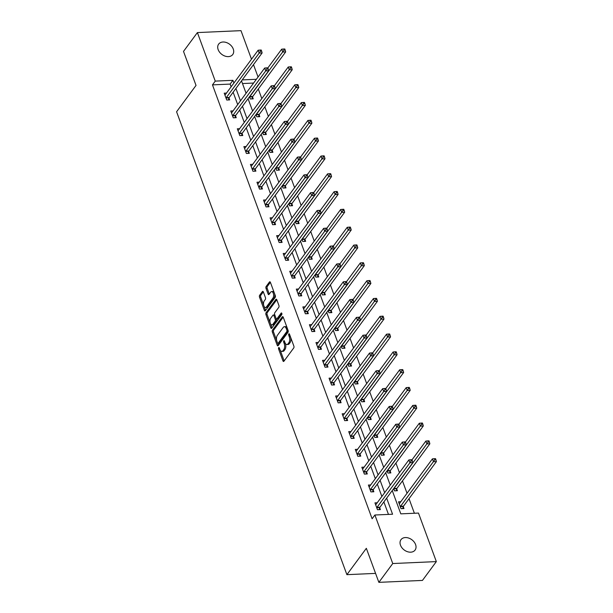 <?xml version="1.0" encoding="UTF-8"?>
<svg xmlns="http://www.w3.org/2000/svg" width="613" height="613" viewBox="0 0 613 613"><rect width="100%" height="100%" fill="white"/><g stroke="black" fill="none" stroke-linecap="round" stroke-linejoin="round"><path stroke-width="0.92" d="M278.67 347.655A0.942 0.475 -92.5 0 0 278.578 348.958L282.953 360.865A1.341 0.682 -92.5 0 0 283.558 361.471A1.341 0.682 -92.5 0 0 283.911 361.249L293.734 347.954A1.341 0.682 -92.5 0 0 293.865 346.092L289.482 334.185A0.942 0.475 -92.5 0 0 289.06 333.763A0.942 0.475 -92.5 0 0 288.815 333.916A0.942 0.475 -92.5 0 0 288.715 335.219L289.282 336.759A4.299 2.184 -92.5 0 1 288.861 342.713L288.041 343.816A4.299 2.184 -92.5 0 1 286.915 344.529A4.299 2.184 -92.5 0 1 284.976 342.598L284.409 341.058A0.942 0.475 -92.5 0 0 283.988 340.629A0.942 0.475 -92.5 0 0 283.742 340.79A0.942 0.475 -92.5 0 0 283.65 342.092L284.217 343.632A4.299 2.184 -92.5 0 1 283.788 349.579L282.968 350.69A4.299 2.184 -92.5 0 1 281.842 351.395A4.299 2.184 -92.5 0 1 279.903 349.464L279.336 347.923A0.942 0.475 -92.5 0 0 278.915 347.502A0.942 0.475 -92.5 0 0 278.67 347.655M233.246 48.979A8.758 6.391 -143.6 0 1 232.748 54.519A8.758 6.391 -143.6 0 1 225.101 56.128A8.758 6.391 -143.6 0 1 218.167 49.653A8.758 6.391 -143.6 0 1 218.657 44.113A8.758 6.391 -143.6 0 1 226.312 42.504A8.758 6.391 -143.6 0 1 233.246 48.979M415.576 544.536A8.758 6.391 -143.6 0 1 415.078 550.076A8.758 6.391 -143.6 0 1 407.43 551.685A8.758 6.391 -143.6 0 1 400.496 545.202A8.758 6.391 -143.6 0 1 400.986 539.67A8.758 6.391 -143.6 0 1 408.641 538.053A8.758 6.391 -143.6 0 1 415.576 544.536M263.36 291.941A1.341 0.682 -92.5 0 0 262.755 291.336A1.341 0.682 -92.5 0 0 262.402 291.558L259.644 295.29A1.341 0.682 -92.5 0 0 259.514 297.152L264.379 310.377A1.341 0.682 -92.5 0 0 264.985 310.983A1.341 0.682 -92.5 0 0 265.337 310.76L275.153 297.458A1.341 0.682 -92.5 0 0 275.283 295.604L270.417 282.378A1.341 0.682 -92.5 0 0 269.812 281.773A1.341 0.682 -92.5 0 0 269.459 281.995L266.134 286.501A1.341 0.682 -92.5 0 0 266.004 288.363L268.088 294.018A1.341 0.682 -92.5 0 0 268.693 294.623A1.341 0.682 -92.5 0 0 269.046 294.401L270.693 292.171A3.594 1.824 -92.5 0 1 271.636 291.573A3.594 1.824 -92.5 0 1 273.505 294.094A3.594 1.824 -92.5 0 1 272.9 298.163L266.44 306.921A3.594 1.824 -92.5 0 1 265.49 307.511A3.594 1.824 -92.5 0 1 263.628 304.99A3.594 1.824 -92.5 0 1 264.234 300.922L265.306 299.466A1.341 0.682 -92.5 0 0 265.444 297.604L263.36 291.941M392.243 490.561L400.81 513.855L418.48 513.073L436.341 561.6L422.449 580.419L378.865 582.35L366.344 548.321L346.897 574.665L176.582 111.765L196.03 85.422L183.509 51.4L197.401 32.581L240.986 30.65L251.491 59.208M378.865 582.35L392.749 563.539L374.895 515.004L392.565 514.223L386.65 498.139M231.139 86.785L230.143 84.088L212.473 84.878L372.122 518.767L374.895 515.004M212.473 84.878L215.255 81.108L197.401 32.581M272.471 330.146A1.341 0.682 -92.5 0 0 272.341 332.008L277.206 345.234A1.341 0.682 -92.5 0 0 277.812 345.839A1.341 0.682 -92.5 0 0 278.164 345.617L287.98 332.315A1.341 0.682 -92.5 0 0 288.11 330.461L283.244 317.235A1.341 0.682 -92.5 0 0 282.639 316.63A1.341 0.682 -92.5 0 0 282.286 316.852L272.471 330.146L273.651 330.093A1.341 0.682 -92.5 0 0 273.513 331.955L276.685 340.575M270.793 327.802L265.927 314.576A1.341 0.682 -92.5 0 1 266.057 312.722L275.873 299.42A1.341 0.682 -92.5 0 1 276.225 299.198A1.341 0.682 -92.5 0 1 276.831 299.803L278.915 305.466A1.341 0.682 -92.5 0 1 278.785 307.328L274.8 312.714A1.341 0.682 -92.5 0 0 274.67 314.576L276.049 318.331A1.341 0.682 -92.5 0 0 276.655 318.936A1.341 0.682 -92.5 0 0 277.007 318.714L281.152 313.097A0.942 0.475 -92.5 0 1 281.398 312.944A0.942 0.475 -92.5 0 1 281.888 313.603A0.942 0.475 -92.5 0 1 281.727 314.668L271.751 328.185A1.341 0.682 -92.5 0 1 271.398 328.407A1.341 0.682 -92.5 0 1 270.793 327.802L271.973 327.756L270.44 323.595M346.897 574.665L375.57 573.393M388.473 514.407L383.868 501.901M381.876 496.469L377.317 484.086M375.317 478.661L370.765 466.278M368.765 460.846L364.206 448.463M362.214 443.038L357.655 430.655M355.655 425.223L351.103 412.84M349.103 407.407L344.552 395.025M342.552 389.6L337.993 377.217M336.001 371.784L331.441 359.402M329.442 353.969L324.89 341.587M322.89 336.162L318.331 323.779M316.339 318.346L311.779 305.964M309.78 300.531L305.228 288.148M303.228 282.723L298.669 270.341M296.677 264.908L292.117 252.525M290.118 247.093L285.566 234.71M283.566 229.285L279.015 216.902M277.015 211.47L272.456 199.087M270.463 193.662L265.904 181.279M263.904 175.847L259.353 163.464M257.353 158.031L252.794 145.649M250.801 140.224L246.242 127.841M244.242 122.408L239.691 110.026M237.691 104.593L233.132 92.211M377.233 502.76L374.949 502.859L377.47 509.717L380.412 509.579L379.731 507.733M370.681 484.952L368.39 485.052L370.911 491.902L373.861 491.772L373.179 489.925M364.122 467.137L361.839 467.236L364.36 474.087L367.302 473.956L366.628 472.11M357.571 449.321L355.287 449.421L357.808 456.279L360.75 456.149L360.069 454.294M351.019 431.514L348.728 431.613L351.249 438.464L354.199 438.333L353.517 436.487M344.46 413.698L342.177 413.798L344.698 420.648L347.64 420.518L346.966 418.671M337.909 395.883L335.625 395.99L338.146 402.841L341.089 402.71L340.407 400.856M331.357 378.075L329.066 378.175L331.587 385.025L334.537 384.895L333.855 383.048M324.798 360.26L322.515 360.36L325.036 367.21L327.978 367.08L327.304 365.233M318.247 342.445L315.963 342.552L318.484 349.402L321.427 349.272L320.745 347.418M311.695 324.637L309.412 324.737L311.933 331.587L314.875 331.457L314.193 329.61M305.136 306.822L302.853 306.921L305.374 313.772L308.324 313.641L307.642 311.795M298.585 289.007L296.301 289.114L298.822 295.964L301.765 295.834L301.09 293.987M292.033 271.199L289.75 271.298L292.271 278.149L295.213 278.018L294.531 276.172M285.482 253.384L283.191 253.483L285.712 260.341L288.662 260.203L287.98 258.357M278.923 235.576L276.639 235.676L279.16 242.526L282.103 242.396L281.428 240.549M272.371 217.761L270.088 217.86L272.609 224.71L275.551 224.58L274.869 222.734M265.82 199.945L263.529 200.045L266.05 206.903L269 206.773L268.318 204.918M259.261 182.138L256.977 182.237L259.498 189.088L262.441 188.957L261.766 187.111M252.709 164.322L250.426 164.422L252.947 171.272L255.889 171.142L255.207 169.295M246.158 146.507L243.874 146.614L246.395 153.465L249.338 153.334L248.656 151.48M239.599 128.699L237.315 128.799L239.836 135.649L242.786 135.519L242.104 133.672M233.047 110.884L230.764 110.984L233.285 117.834L236.227 117.704L235.553 115.857M226.496 93.069L224.212 93.176L226.733 100.026L229.676 99.896L228.994 98.042M414.388 513.257L409.032 498.691M407.032 493.266L402.473 480.883M399.454 472.661L395.921 463.068M392.895 454.846L389.37 445.253M386.343 437.038L382.819 427.445M379.792 419.223L376.259 409.63M373.24 401.408L369.708 391.814M366.681 383.6L363.157 374.007M360.13 365.785L356.597 356.191M353.578 347.969L350.046 338.376M347.019 330.162L343.495 320.568M340.468 312.346L336.935 302.753M333.916 294.539L330.384 284.945M327.357 276.724L323.833 267.13M320.806 258.908L317.273 249.315M314.254 241.101L310.722 231.507M307.703 223.285L304.171 213.692M301.144 205.47L297.619 195.876M294.592 187.662L291.06 178.069M288.041 169.847L284.509 160.254M281.482 152.032L277.957 142.438M274.93 134.224L271.398 124.631M268.379 116.409L264.847 106.815M261.82 98.593L258.295 89M253.598 83.054L242.487 83.544M400.795 501.718L398.504 501.817L401.025 508.667L403.975 508.537L403.293 506.69M393.661 488.645L394.473 490.852L397.416 490.722L396.741 488.875M387.102 470.83L387.922 473.044L390.864 472.914L390.182 471.068M380.55 453.022L381.363 455.229L384.313 455.099L383.631 453.252M373.999 435.207L374.811 437.421L377.754 437.291L377.079 435.437M367.448 417.392L368.26 419.606L371.202 419.476L370.52 417.629M360.888 399.584L361.708 401.791L364.651 401.661L363.969 399.814M354.337 381.769L355.149 383.983L358.099 383.853L357.417 381.999M347.786 363.953L348.598 366.168L351.54 366.038L350.858 364.191M341.226 346.146L342.046 348.353L344.989 348.222L344.307 346.376M334.675 328.33L335.487 330.545L338.437 330.415L337.755 328.56M328.124 310.515L328.936 312.73L331.878 312.599L331.204 310.753M321.564 292.707L322.384 294.914L325.327 294.784L324.645 292.937M315.013 274.892L315.825 277.107L318.775 276.976L318.093 275.13M308.462 257.077L309.274 259.291L312.216 259.161L311.542 257.314M301.91 239.269L302.722 241.476L305.665 241.346L304.983 239.499M295.351 221.454L296.163 223.668L299.113 223.538L298.431 221.691M288.8 203.646L289.612 205.853L292.562 205.723L291.88 203.876M282.248 185.831L283.06 188.045L286.003 187.915L285.321 186.061M275.689 168.016L276.509 170.23L279.451 170.1L278.769 168.253M269.138 150.208L269.95 152.415L272.9 152.285L272.218 150.438M262.586 132.393L263.398 134.607L266.341 134.477L265.667 132.623M256.027 114.577L256.847 116.792L259.789 116.662L259.107 114.815M249.476 96.77L250.288 98.977L253.238 98.846L252.556 97M436.341 561.6L392.749 563.539M253.491 64.641L258.05 77.023M241.507 80.87L246.066 93.26M248.058 98.685L252.617 111.068M254.617 116.501L259.169 128.883M261.169 134.308L265.72 146.691M267.72 152.124L272.279 164.506M274.272 169.939L278.831 182.322M280.831 187.747L285.382 200.129M287.382 205.562L291.941 217.944M293.934 223.377L298.493 235.76M300.493 241.185L305.044 253.567M307.044 259L311.603 271.383M313.595 276.815L318.155 289.198M320.155 294.623L324.706 307.006M326.706 312.438L331.258 324.821M333.257 330.246L337.817 342.636M339.809 348.061L344.368 360.444M346.368 365.877L350.92 378.259M352.919 383.684L357.479 396.067M359.471 401.5L364.03 413.882M366.03 419.315L370.581 431.698M372.581 437.123L377.141 449.505M379.133 454.938L383.692 467.321M385.692 472.753L390.243 485.136M256.372 79.284L242.212 79.912M233.913 83.023L232.925 80.326L215.255 81.108M384.65 492.706L380.098 480.324M378.098 474.899L373.539 462.516M371.547 457.083L366.988 444.701M364.988 439.268L360.436 426.886M358.436 421.46L353.877 409.078M351.885 403.645L347.326 391.263M345.326 385.838L340.774 373.455M338.774 368.022L334.223 355.64M332.223 350.207L327.664 337.824M325.672 332.399L321.112 320.017M319.112 314.584L314.561 302.201M312.561 296.769L308.002 284.386M306.01 278.961L301.45 266.578M299.45 261.146L294.899 248.763M292.899 243.33L288.34 230.948M286.348 225.523L281.788 213.14M279.789 207.707L275.237 195.325M273.237 189.892L268.686 177.509M266.686 172.084L262.126 159.702M260.127 154.269L255.575 141.887M253.575 136.461L249.024 124.079M247.024 118.646L242.464 106.264M240.472 100.831L235.913 88.448M230.143 84.088L232.925 80.326M281.842 351.395L283.022 351.341A4.299 2.184 -92.5 0 0 284.148 350.636L282.968 350.69M285.275 343.265L285.39 343.579A4.299 2.184 -92.5 0 1 284.968 349.525L284.148 350.636M286.915 344.529L288.095 344.475A4.299 2.184 -92.5 0 0 289.221 343.763L288.041 343.816M290.692 337.479A4.299 2.184 -92.5 0 1 290.041 342.659L289.221 343.763M280.202 350.138L284.133 360.812A1.341 0.682 -92.5 0 0 284.171 360.904M283.214 317.143L273.651 330.093M277.674 343.249L278.379 345.18A1.341 0.682 -92.5 0 0 278.417 345.272M277.513 342.966A0.942 0.475 -92.5 0 0 277.934 343.387A0.942 0.475 -92.5 0 0 278.187 343.234L286.8 331.564A0.942 0.475 -92.5 0 0 286.892 330.261L286.294 328.637A4.299 2.184 -92.5 0 0 284.363 326.706A4.299 2.184 -92.5 0 0 283.229 327.411L277.344 335.388A4.299 2.184 -92.5 0 0 276.915 341.341L277.513 342.966M277.934 343.387L279.114 343.334A0.942 0.475 -92.5 0 0 279.359 343.18L278.187 343.234M288.164 330.614A0.942 0.475 -92.5 0 1 287.98 331.51L279.359 343.18M287.175 327.909A4.299 2.184 -92.5 0 0 285.535 326.652L284.363 326.706M270.203 322.959L267.107 314.53L265.927 314.576M276.8 299.719L267.237 312.668A1.341 0.682 -92.5 0 0 267.107 314.53M276.655 318.936L277.835 318.883A1.341 0.682 -92.5 0 0 278.187 318.66L281.896 313.641M270.67 318.316A3.594 1.824 -92.5 0 0 270.065 322.384A3.594 1.824 -92.5 0 0 271.934 324.898A3.594 1.824 -92.5 0 0 272.877 324.308L275.153 321.227A1.341 0.682 -92.5 0 0 275.283 319.365L273.904 315.611A1.341 0.682 -92.5 0 0 273.298 315.005A1.341 0.682 -92.5 0 0 272.946 315.228L270.67 318.316M271.934 324.898L273.107 324.852A3.594 1.824 -92.5 0 0 274.057 324.254L272.877 324.308M276.233 318.683L276.463 319.312A1.341 0.682 -92.5 0 1 276.333 321.174L274.057 324.254M274.9 315.212A1.341 0.682 -92.5 0 0 274.478 314.952L273.298 315.005M265.49 307.511L266.67 307.458A3.594 1.824 -92.5 0 0 267.613 306.868L266.44 306.921M274.639 293.842A3.594 1.824 -92.5 0 1 274.08 298.11L267.613 306.868M274.157 292.531A3.594 1.824 -92.5 0 0 272.816 291.52L271.636 291.573M270.387 282.286L267.314 286.447A1.341 0.682 -92.5 0 0 267.184 288.309L269.26 293.964A1.341 0.682 -92.5 0 0 269.299 294.056M264.149 306.508L265.559 310.324A1.341 0.682 -92.5 0 0 265.59 310.416M263.322 291.857L260.824 295.236A1.341 0.682 -92.5 0 0 260.694 297.098L263.667 305.19M402.687 508.598L403.346 506.514A1.372 0.697 87.5 0 1 403.523 506.146L436.418 461.597L433.475 461.727L432.426 458.869L399.53 503.426A1.372 0.697 87.5 0 1 399.293 503.625L399.186 503.664M400.35 506.821L400.404 506.645A1.372 0.697 87.5 0 1 400.58 506.277L434.763 459.85L435.943 459.796L435.521 458.654L434.341 458.708L434.763 459.85M432.426 458.869L434.341 458.708M435.943 459.796L436.418 461.597M377.018 507.326L379.968 507.196L412.855 462.639L409.913 462.769L377.018 507.326A1.372 0.697 -92.5 0 0 376.842 507.687L376.788 507.863M411.2 460.899L412.38 460.846L411.959 459.704L410.779 459.758L411.2 460.899L409.913 462.769L408.863 459.919L375.968 504.468A1.372 0.697 -92.5 0 1 375.731 504.668L375.623 504.714M379.968 507.196A1.372 0.697 -92.5 0 0 379.792 507.556L379.125 509.641M412.855 462.639L412.38 460.846M410.779 459.758L408.863 459.919M396.128 490.783L396.795 488.699A1.372 0.697 87.5 0 1 396.971 488.339L429.866 443.781L426.916 443.912L425.866 441.061L412.005 459.834M393.791 489.005L393.853 488.829A1.372 0.697 87.5 0 1 394.029 488.469L428.211 442.042L429.384 441.988L428.97 440.847L427.79 440.9L428.211 442.042M425.866 441.061L427.79 440.9M429.384 441.988L429.866 443.781M389.577 472.968L390.243 470.884A1.372 0.697 87.5 0 1 390.42 470.523L423.307 425.966L420.365 426.096L419.315 423.246L405.454 442.019M387.24 471.198L387.293 471.014A1.372 0.697 87.5 0 1 387.47 470.654L421.652 424.227L422.832 424.173L422.411 423.031L421.238 423.085L421.652 424.227M419.315 423.246L421.238 423.085M422.832 424.173L423.307 425.966M370.467 489.511L373.409 489.381L406.304 444.823L403.362 444.954L370.467 489.511A1.372 0.697 -92.5 0 0 370.29 489.871L370.229 490.055M404.649 443.084L405.829 443.03L405.408 441.889L404.228 441.942L404.649 443.084L403.362 444.954L402.304 442.103L369.417 486.653A1.372 0.697 -92.5 0 1 369.179 486.852L369.072 486.898M373.409 489.381A1.372 0.697 -92.5 0 0 373.233 489.741L372.574 491.825M406.304 444.823L405.829 443.03M404.228 441.942L402.304 442.103M363.915 471.696L366.858 471.566L399.753 427.016L396.803 427.146L363.915 471.696A1.372 0.697 -92.5 0 0 363.739 472.064L363.678 472.24M398.098 425.269L399.27 425.215L398.856 424.073L397.676 424.127L398.098 425.269L396.803 427.146L395.753 424.288L362.865 468.845A1.372 0.697 -92.5 0 1 362.628 469.045L362.521 469.083M366.858 471.566A1.372 0.697 -92.5 0 0 366.681 471.933L366.015 474.018M399.753 427.016L399.27 425.215M397.676 424.127L395.753 424.288M383.025 455.16L383.684 453.076A1.372 0.697 87.5 0 1 383.868 452.708L416.756 408.158L413.813 408.289L412.764 405.431L398.902 424.204M380.688 453.382L380.742 453.206A1.372 0.697 87.5 0 1 380.918 452.838L415.101 406.411L416.281 406.358L415.859 405.216L414.679 405.27L415.101 406.411M412.764 405.431L414.679 405.27M416.281 406.358L416.756 408.158M376.466 437.345L377.133 435.261A1.372 0.697 87.5 0 1 377.309 434.901L410.204 390.343L407.254 390.473L406.204 387.623L392.351 406.396M374.129 435.567L374.191 435.391A1.372 0.697 87.5 0 1 374.367 435.031L408.549 388.604L409.729 388.55L409.308 387.408L408.128 387.462L408.549 388.604M406.204 387.623L408.128 387.462M409.729 388.55L410.204 390.343M369.915 419.53L370.581 417.445A1.372 0.697 87.5 0 1 370.758 417.085L403.645 372.528L400.703 372.666L399.653 369.808L385.792 388.581M367.578 417.76L367.631 417.583A1.372 0.697 87.5 0 1 367.815 417.215L401.998 370.788L403.17 370.735L402.749 369.593L401.576 369.647L401.998 370.788M399.653 369.808L401.576 369.647M403.17 370.735L403.645 372.528M357.356 453.888L360.306 453.758L393.194 409.2L390.251 409.331L357.356 453.888A1.372 0.697 -92.5 0 0 357.18 454.248L357.126 454.425M391.538 407.461L392.718 407.407L392.297 406.266L391.125 406.319L391.538 407.461L390.251 409.331L389.201 406.48L356.306 451.03A1.372 0.697 -92.5 0 1 356.069 451.229L355.961 451.275M360.306 453.758A1.372 0.697 -92.5 0 0 360.13 454.118L359.463 456.202M393.194 409.2L392.718 407.407M391.125 406.319L389.201 406.48M350.805 436.073L353.747 435.943L386.642 391.385L383.7 391.523L350.805 436.073A1.372 0.697 -92.5 0 0 350.628 436.441L350.575 436.617M384.987 389.646L386.167 389.592L385.746 388.45L384.566 388.504L384.987 389.646L383.7 391.523L382.65 388.665L349.755 433.222A1.372 0.697 -92.5 0 1 349.517 433.414L349.41 433.46M353.747 435.943A1.372 0.697 -92.5 0 0 353.571 436.303L352.912 438.387M386.642 391.385L386.167 389.592M384.566 388.504L382.65 388.665M344.253 418.258L347.196 418.127L380.091 373.578L377.141 373.708L344.253 418.258A1.372 0.697 -92.5 0 0 344.077 418.625L344.016 418.802M378.436 371.83L379.616 371.784L379.194 370.635L378.014 370.689L378.436 371.83L377.141 373.708L376.091 370.85L343.203 415.407A1.372 0.697 -92.5 0 1 342.966 415.606L342.859 415.645M347.196 418.127A1.372 0.697 -92.5 0 0 347.019 418.495L346.353 420.579M380.091 373.578L379.616 371.784M378.014 370.689L376.091 370.85M337.694 400.45L340.644 400.32L373.532 355.762L370.589 355.892L337.694 400.45A1.372 0.697 -92.5 0 0 337.518 400.81L337.464 400.986M371.876 354.023L373.056 353.969L372.635 352.827L371.463 352.881L371.876 354.023L370.589 355.892L369.539 353.042L336.644 397.592A1.372 0.697 -92.5 0 1 336.407 397.791L336.307 397.837M340.644 400.32A1.372 0.697 -92.5 0 0 340.468 400.68L339.801 402.764M373.532 355.762L373.056 353.969M371.463 352.881L369.539 353.042M331.143 382.635L334.093 382.504L366.98 337.955L364.038 338.085L331.143 382.635A1.372 0.697 -92.5 0 0 330.966 383.002L330.913 383.179M365.325 336.208L366.505 336.154L366.084 335.012L364.904 335.066L365.325 336.208L364.038 338.085L362.988 335.227L330.093 379.784A1.372 0.697 -92.5 0 1 329.855 379.983L329.748 380.022M334.093 382.504A1.372 0.697 -92.5 0 0 333.909 382.872L333.25 384.949M366.98 337.955L366.505 336.154M364.904 335.066L362.988 335.227M324.591 364.827L327.534 364.689L360.429 320.139L357.479 320.27L324.591 364.827A1.372 0.697 -92.5 0 0 324.415 365.187L324.354 365.363M358.774 318.392L359.954 318.346L359.532 317.205L358.352 317.25L358.774 318.392L357.479 320.27L356.429 317.411L323.541 361.969A1.372 0.697 -92.5 0 1 323.304 362.168L323.197 362.206M327.534 364.689A1.372 0.697 -92.5 0 0 327.357 365.057L326.691 367.141M360.429 320.139L359.954 318.346M358.352 317.25L356.429 317.411M318.04 347.012L320.982 346.881L353.87 302.324L350.927 302.454L318.04 347.012A1.372 0.697 -92.5 0 0 317.856 347.372L317.802 347.556M352.222 300.585L353.394 300.531L352.973 299.389L351.801 299.443L352.222 300.585L350.927 302.454L349.877 299.604L316.99 344.154A1.372 0.697 -92.5 0 1 316.745 344.353L316.645 344.399M320.982 346.881A1.372 0.697 -92.5 0 0 320.806 347.242L320.139 349.326M353.87 302.324L353.394 300.531M351.801 299.443L349.877 299.604M311.481 329.196L314.431 329.066L347.318 284.516L344.376 284.647L311.481 329.196A1.372 0.697 -92.5 0 0 311.304 329.564L311.251 329.74M345.663 282.769L346.843 282.716L346.422 281.574L345.242 281.628L345.663 282.769L344.376 284.647L343.326 281.788L310.431 326.346A1.372 0.697 -92.5 0 1 310.193 326.545L310.086 326.583M314.431 329.066A1.372 0.697 -92.5 0 0 314.254 329.434L313.588 331.51M347.318 284.516L346.843 282.716M345.242 281.628L343.326 281.788M304.929 311.389L307.872 311.258L340.767 266.701L337.824 266.831L304.929 311.389A1.372 0.697 -92.5 0 0 304.753 311.749L304.692 311.925M339.112 264.954L340.292 264.908L339.87 263.766L338.69 263.812L339.112 264.954L337.824 266.831L336.767 263.973L303.879 308.531A1.372 0.697 -92.5 0 1 303.642 308.73L303.535 308.776M307.872 311.258A1.372 0.697 -92.5 0 0 307.695 311.619L307.036 313.703M340.767 266.701L340.292 264.908M338.69 263.812L336.767 263.973M298.378 293.573L301.32 293.443L334.215 248.886L331.265 249.016L298.378 293.573A1.372 0.697 -92.5 0 0 298.202 293.934L298.14 294.117M332.56 247.146L333.733 247.093L333.319 245.951L332.139 246.005L332.56 247.146L331.265 249.016L330.215 246.165L297.328 290.715A1.372 0.697 -92.5 0 1 297.09 290.914L296.983 290.96M301.32 293.443A1.372 0.697 -92.5 0 0 301.144 293.803L300.477 295.887M334.215 248.886L333.733 247.093M332.139 246.005L330.215 246.165M291.819 275.758L294.769 275.628L327.656 231.078L324.714 231.208L291.819 275.758A1.372 0.697 -92.5 0 0 291.642 276.126L291.589 276.302M326.001 229.331L327.181 229.277L326.76 228.136L325.587 228.189L326.001 229.331L324.714 231.208L323.664 228.35L290.769 272.908A1.372 0.697 -92.5 0 1 290.531 273.107L290.424 273.145M294.769 275.628A1.372 0.697 -92.5 0 0 294.592 275.996L293.926 278.08M327.656 231.078L327.181 229.277M325.587 228.189L323.664 228.35M285.267 257.95L288.21 257.82L321.105 213.263L318.162 213.393L285.267 257.95A1.372 0.697 -92.5 0 0 285.091 258.311L285.037 258.487M319.45 211.523L320.63 211.47L320.208 210.328L319.028 210.382L319.45 211.523L318.162 213.393L317.113 210.543L284.217 255.092A1.372 0.697 -92.5 0 1 283.98 255.292L283.873 255.337M288.21 257.82A1.372 0.697 -92.5 0 0 288.033 258.18L287.374 260.264M321.105 213.263L320.63 211.47M319.028 210.382L317.113 210.543M278.716 240.135L281.658 240.005L314.553 195.447L311.603 195.578L278.716 240.135A1.372 0.697 -92.5 0 0 278.54 240.495L278.478 240.679M312.898 193.708L314.071 193.654L313.657 192.513L312.477 192.566L312.898 193.708L311.603 195.578L310.553 192.727L277.666 237.277A1.372 0.697 -92.5 0 1 277.428 237.476L277.321 237.522M281.658 240.005A1.372 0.697 -92.5 0 0 281.482 240.365L280.815 242.449M314.553 195.447L314.071 193.654M312.477 192.566L310.553 192.727M272.157 222.32L275.107 222.19L307.994 177.64L305.052 177.77L272.157 222.32A1.372 0.697 -92.5 0 0 271.98 222.688L271.927 222.864M306.339 175.893L307.519 175.839L307.098 174.697L305.925 174.751L306.339 175.893L305.052 177.77L304.002 174.912L271.107 219.469A1.372 0.697 -92.5 0 1 270.869 219.669L270.762 219.707M275.107 222.19A1.372 0.697 -92.5 0 0 274.93 222.557L274.264 224.642M307.994 177.64L307.519 175.839M305.925 174.751L304.002 174.912M265.605 204.512L268.555 204.382L301.443 159.824L298.5 159.955L265.605 204.512A1.372 0.697 -92.5 0 0 265.429 204.872L265.375 205.049M299.788 158.085L300.968 158.031L300.546 156.89L299.366 156.943L299.788 158.085L298.5 159.955L297.451 157.104L264.555 201.654A1.372 0.697 -92.5 0 1 264.318 201.853L264.211 201.899M268.555 204.382A1.372 0.697 -92.5 0 0 268.371 204.742L267.712 206.826M301.443 159.824L300.968 158.031M299.366 156.943L297.451 157.104M259.054 186.697L261.996 186.567L294.891 142.009L291.941 142.147L259.054 186.697A1.372 0.697 -92.5 0 0 258.878 187.065L258.816 187.241M293.236 140.27L294.416 140.216L293.995 139.074L292.815 139.128L293.236 140.27L291.941 142.147L290.891 139.289L258.004 183.846A1.372 0.697 -92.5 0 1 257.766 184.038L257.659 184.084M261.996 186.567A1.372 0.697 -92.5 0 0 261.82 186.927L261.153 189.011M294.891 142.009L294.416 140.216M292.815 139.128L290.891 139.289M252.502 168.881L255.445 168.751L288.332 124.201L285.39 124.332L252.502 168.881A1.372 0.697 -92.5 0 0 252.318 169.249L252.265 169.426M286.685 122.454L287.857 122.408L287.436 121.259L286.263 121.313L286.685 122.454L285.39 124.332L284.34 121.474L251.445 166.031A1.372 0.697 -92.5 0 1 251.207 166.23L251.108 166.269M255.445 168.751A1.372 0.697 -92.5 0 0 255.269 169.119L254.602 171.203M288.332 124.201L287.857 122.408M286.263 121.313L284.34 121.474M245.943 151.074L248.893 150.944L281.781 106.386L278.838 106.516L245.943 151.074A1.372 0.697 -92.5 0 0 245.767 151.434L245.713 151.61M280.126 104.647L281.306 104.593L280.884 103.451L279.704 103.505L280.126 104.647L278.838 106.516L277.789 103.666L244.894 148.216A1.372 0.697 -92.5 0 1 244.656 148.415L244.549 148.461M248.893 150.944A1.372 0.697 -92.5 0 0 248.717 151.304L248.05 153.388M281.781 106.386L281.306 104.593M279.704 103.505L277.789 103.666M363.363 401.722L364.03 399.638A1.372 0.697 87.5 0 1 364.206 399.27L397.094 354.72L394.151 354.85L393.102 351.992L379.24 370.765M361.026 399.944L361.08 399.768A1.372 0.697 87.5 0 1 361.256 399.4L395.439 352.973L396.619 352.919L396.197 351.778L395.017 351.831L395.439 352.973M393.102 351.992L395.017 351.831M396.619 352.919L397.094 354.72M356.804 383.907L357.471 381.822A1.372 0.697 87.5 0 1 357.647 381.462L390.542 336.905L387.592 337.035L386.542 334.185L372.689 352.958M354.467 382.129L354.529 381.953A1.372 0.697 87.5 0 1 354.705 381.592L388.887 335.165L390.067 335.112L389.646 333.97L388.466 334.024L388.887 335.165M386.542 334.185L388.466 334.024M390.067 335.112L390.542 336.905M350.253 366.091L350.92 364.015A1.372 0.697 87.5 0 1 351.096 363.647L383.991 319.097L381.041 319.227L379.991 316.369L366.13 335.142M347.916 364.321L347.977 364.145A1.372 0.697 87.5 0 1 348.153 363.777L382.336 317.35L383.508 317.296L383.094 316.155L381.914 316.208L382.336 317.35M379.991 316.369L381.914 316.208M383.508 317.296L383.991 319.097M343.701 348.284L344.368 346.199A1.372 0.697 87.5 0 1 344.544 345.832L377.432 301.282L374.489 301.412L373.44 298.554L359.578 317.335M341.364 346.506L341.418 346.33A1.372 0.697 87.5 0 1 341.594 345.962L375.777 299.535L376.957 299.489L376.535 298.347L375.355 298.393L375.777 299.535M373.44 298.554L375.355 298.393M376.957 299.489L377.432 301.282M337.15 330.468L337.809 328.384A1.372 0.697 87.5 0 1 337.985 328.024L370.88 283.467L367.938 283.597L366.888 280.746L353.027 299.519M334.813 328.691L334.867 328.514A1.372 0.697 87.5 0 1 335.043 328.154L369.225 281.727L370.405 281.673L369.984 280.532L368.804 280.585L369.225 281.727M366.888 280.746L368.804 280.585M370.405 281.673L370.88 283.467M330.591 312.653L331.258 310.576A1.372 0.697 87.5 0 1 331.434 310.209L364.329 265.659L361.379 265.789L360.329 262.931L346.468 281.704M328.254 310.883L328.315 310.707A1.372 0.697 87.5 0 1 328.491 310.339L362.674 263.912L363.846 263.858L363.432 262.716L362.252 262.77L362.674 263.912M360.329 262.931L362.252 262.77M363.846 263.858L364.329 265.659M324.039 294.845L324.706 292.761A1.372 0.697 87.5 0 1 324.882 292.401L357.77 247.844L354.827 247.974L353.778 245.116L339.916 263.897M321.702 293.068L321.756 292.891A1.372 0.697 87.5 0 1 321.932 292.531L356.115 246.097L357.295 246.051L356.873 244.909L355.701 244.955L356.115 246.097M353.778 245.116L355.701 244.955M357.295 246.051L357.77 247.844M317.488 277.03L318.147 274.946A1.372 0.697 87.5 0 1 318.323 274.586L351.218 230.028L348.276 230.159L347.226 227.308L333.365 246.081M315.151 275.26L315.205 275.076A1.372 0.697 87.5 0 1 315.381 274.716L349.563 228.289L350.743 228.235L350.322 227.094L349.142 227.147L349.563 228.289M347.226 227.308L349.142 227.147M350.743 228.235L351.218 230.028M310.929 259.222L311.596 257.138A1.372 0.697 87.5 0 1 311.772 256.77L344.667 212.221L341.717 212.351L340.667 209.493L326.813 228.266M308.592 257.445L308.653 257.268A1.372 0.697 87.5 0 1 308.829 256.901L343.012 210.474L344.192 210.42L343.77 209.278L342.59 209.332L343.012 210.474M340.667 209.493L342.59 209.332M344.192 210.42L344.667 212.221M304.377 241.407L305.044 239.323A1.372 0.697 87.5 0 1 305.22 238.963L338.108 194.405L335.165 194.536L334.116 191.685L320.254 210.458M302.04 239.629L302.094 239.453A1.372 0.697 87.5 0 1 302.278 239.093L336.46 192.666L337.633 192.612L337.211 191.471L336.039 191.524L336.46 192.666M334.116 191.685L336.039 191.524M337.633 192.612L338.108 194.405M297.826 223.592L298.485 221.508A1.372 0.697 87.5 0 1 298.669 221.147L331.556 176.59L328.614 176.72L327.564 173.87L313.703 192.643M295.489 221.822L295.543 221.638A1.372 0.697 87.5 0 1 295.719 221.278L329.901 174.851L331.081 174.797L330.66 173.655L329.48 173.709L329.901 174.851M327.564 173.87L329.48 173.709M331.081 174.797L331.556 176.59M291.267 205.784L291.934 203.7A1.372 0.697 87.5 0 1 292.11 203.332L325.005 158.782L322.055 158.913L321.005 156.054L307.151 174.828M288.93 204.006L288.991 203.83A1.372 0.697 87.5 0 1 289.167 203.462L323.35 157.035L324.53 156.982L324.108 155.84L322.928 155.894L323.35 157.035M321.005 156.054L322.928 155.894M324.53 156.982L325.005 158.782M284.716 187.969L285.382 185.885A1.372 0.697 87.5 0 1 285.558 185.524L318.454 140.967L315.503 141.097L314.454 138.247L300.592 157.02M282.378 186.191L282.44 186.015A1.372 0.697 87.5 0 1 282.616 185.655L316.798 139.228L317.971 139.174L317.557 138.032L316.377 138.086L316.798 139.228M314.454 138.247L316.377 138.086M317.971 139.174L318.454 140.967M278.164 170.153L278.831 168.069A1.372 0.697 87.5 0 1 279.007 167.709L311.894 123.152L308.952 123.29L307.902 120.432L294.041 139.205M275.827 168.383L275.881 168.207A1.372 0.697 87.5 0 1 276.057 167.839L310.239 121.412L311.419 121.359L310.998 120.217L309.818 120.271L310.239 121.412M307.902 120.432L309.818 120.271M311.419 121.359L311.894 123.152M271.613 152.346L272.272 150.262A1.372 0.697 87.5 0 1 272.448 149.894L305.343 105.344L302.401 105.474L301.343 102.616L287.489 121.389M269.276 150.568L269.329 150.392A1.372 0.697 87.5 0 1 269.505 150.024L303.688 103.597L304.868 103.543L304.446 102.402L303.266 102.455L303.688 103.597M301.343 102.616L303.266 102.455M304.868 103.543L305.343 105.344M265.054 134.531L265.72 132.446A1.372 0.697 87.5 0 1 265.896 132.086L298.792 87.529L295.841 87.659L294.792 84.809L280.93 103.582M262.716 132.753L262.778 132.577A1.372 0.697 87.5 0 1 262.954 132.216L297.136 85.789L298.309 85.736L297.895 84.594L296.715 84.648L297.136 85.789M294.792 84.809L296.715 84.648M298.309 85.736L298.792 87.529M239.392 133.259L242.334 133.128L275.229 88.578L272.279 88.709L239.392 133.259A1.372 0.697 -92.5 0 0 239.216 133.626L239.154 133.803M273.574 86.831L274.754 86.778L274.333 85.636L273.153 85.69L273.574 86.831L272.279 88.709L271.23 85.851L238.342 130.408A1.372 0.697 -92.5 0 1 238.105 130.607L237.997 130.646M242.334 133.128A1.372 0.697 -92.5 0 0 242.158 133.496L241.499 135.573M275.229 88.578L274.754 86.778M273.153 85.69L271.23 85.851M258.502 116.715L259.169 114.639A1.372 0.697 87.5 0 1 259.345 114.271L292.232 69.721L289.29 69.851L288.24 66.993L274.379 85.766M256.165 114.945L256.219 114.769A1.372 0.697 87.5 0 1 256.395 114.401L290.577 67.974L291.757 67.92L291.336 66.779L290.164 66.832L290.577 67.974M288.24 66.993L290.164 66.832M291.757 67.92L292.232 69.721M232.84 115.451L235.783 115.313L268.678 70.763L265.728 70.893L232.84 115.451A1.372 0.697 -92.5 0 0 232.664 115.811L232.603 115.987M267.023 69.016L268.195 68.97L267.781 67.828L266.601 67.874L267.023 69.016L265.728 70.893L264.678 68.035L231.791 112.593A1.372 0.697 -92.5 0 1 231.553 112.792L231.446 112.83M235.783 115.313A1.372 0.697 -92.5 0 0 235.607 115.681L234.94 117.765M268.678 70.763L268.195 68.97M266.601 67.874L264.678 68.035M251.951 98.908L252.61 96.823A1.372 0.697 87.5 0 1 252.786 96.456L285.681 51.906L282.739 52.036L281.689 49.178L267.827 67.959M249.614 97.13L249.667 96.954A1.372 0.697 87.5 0 1 249.843 96.593L284.026 50.159L285.206 50.113L284.784 48.971L283.604 49.017L284.026 50.159M281.689 49.178L283.604 49.017M285.206 50.113L285.681 51.906M226.281 97.636L229.231 97.505L262.119 52.948L259.176 53.078L226.281 97.636A1.372 0.697 -92.5 0 0 226.105 97.996L226.051 98.18M260.464 51.208L261.644 51.155L261.222 50.013L260.05 50.067L260.464 51.208L259.176 53.078L258.127 50.228L225.232 94.777A1.372 0.697 -92.5 0 1 224.994 94.977L224.887 95.023M229.231 97.505A1.372 0.697 -92.5 0 0 229.055 97.865L228.388 99.95M262.119 52.948L261.644 51.155M260.05 50.067L258.127 50.228M279.704 348.912L278.578 348.958M289.842 335.165L288.715 335.219M284.769 342.039L283.65 342.092M284.968 349.525L283.788 349.579M285.39 343.579L284.217 343.632M290.041 342.659L288.861 342.713M290.409 336.713L289.282 336.759M284.133 360.812L282.953 360.865M283.014 316.821L282.286 316.852M278.379 345.18L277.206 345.234M273.513 331.955L272.341 332.008M287.98 331.51L286.8 331.564M288.018 330.208L286.892 330.261M287.42 328.583L286.294 328.637M267.237 312.668L266.057 312.722M276.601 299.389L275.873 299.42M278.187 318.66L277.007 318.714M281.658 313.074L281.152 313.097M276.333 321.174L275.153 321.227M276.463 319.312L275.283 319.365M275.03 315.557L273.904 315.611M274.08 298.11L272.9 298.163M269.26 293.964L268.088 294.018M267.184 288.309L266.004 288.363M267.314 286.447L266.134 286.501M270.187 281.965L269.459 281.995M265.559 310.324L264.379 310.377M260.694 297.098L259.514 297.152M260.824 295.236L259.644 295.29M263.123 291.527L262.402 291.558M403.346 506.514L400.404 506.645M403.523 506.146L400.58 506.277M376.842 507.687L379.792 507.556M396.795 488.699L393.853 488.829M396.971 488.339L394.029 488.469M390.243 470.884L387.293 471.014M390.42 470.523L387.47 470.654M370.29 489.871L373.233 489.741M363.739 472.064L366.681 471.933M383.684 453.076L380.742 453.206M383.868 452.708L380.918 452.838M377.133 435.261L374.191 435.391M377.309 434.901L374.367 435.031M370.581 417.445L367.631 417.583M370.758 417.085L367.815 417.215M357.18 454.248L360.13 454.118M350.628 436.441L353.571 436.303M344.077 418.625L347.019 418.495M337.518 400.81L340.468 400.68M330.966 383.002L333.909 382.872M324.415 365.187L327.357 365.057M317.856 347.372L320.806 347.242M311.304 329.564L314.254 329.434M304.753 311.749L307.695 311.619M298.202 293.934L301.144 293.803M291.642 276.126L294.592 275.996M285.091 258.311L288.033 258.18M278.54 240.495L281.482 240.365M271.98 222.688L274.93 222.557M265.429 204.872L268.371 204.742M258.878 187.065L261.82 186.927M252.318 169.249L255.269 169.119M245.767 151.434L248.717 151.304M364.03 399.638L361.08 399.768M364.206 399.27L361.256 399.4M357.471 381.822L354.529 381.953M357.647 381.462L354.705 381.592M350.92 364.015L347.977 364.145M351.096 363.647L348.153 363.777M344.368 346.199L341.418 346.33M344.544 345.832L341.594 345.962M337.809 328.384L334.867 328.514M337.985 328.024L335.043 328.154M331.258 310.576L328.315 310.707M331.434 310.209L328.491 310.339M324.706 292.761L321.756 292.891M324.882 292.401L321.932 292.531M318.147 274.946L315.205 275.076M318.323 274.586L315.381 274.716M311.596 257.138L308.653 257.268M311.772 256.77L308.829 256.901M305.044 239.323L302.094 239.453M305.22 238.963L302.278 239.093M298.485 221.508L295.543 221.638M298.669 221.147L295.719 221.278M291.934 203.7L288.991 203.83M292.11 203.332L289.167 203.462M285.382 185.885L282.44 186.015M285.558 185.524L282.616 185.655M278.831 168.069L275.881 168.207M279.007 167.709L276.057 167.839M272.272 150.262L269.329 150.392M272.448 149.894L269.505 150.024M265.72 132.446L262.778 132.577M265.896 132.086L262.954 132.216M239.216 133.626L242.158 133.496M259.169 114.639L256.219 114.769M259.345 114.271L256.395 114.401M232.664 115.811L235.607 115.681M252.61 96.823L249.667 96.954M252.786 96.456L249.843 96.593M226.105 97.996L229.055 97.865"/></g></svg>
